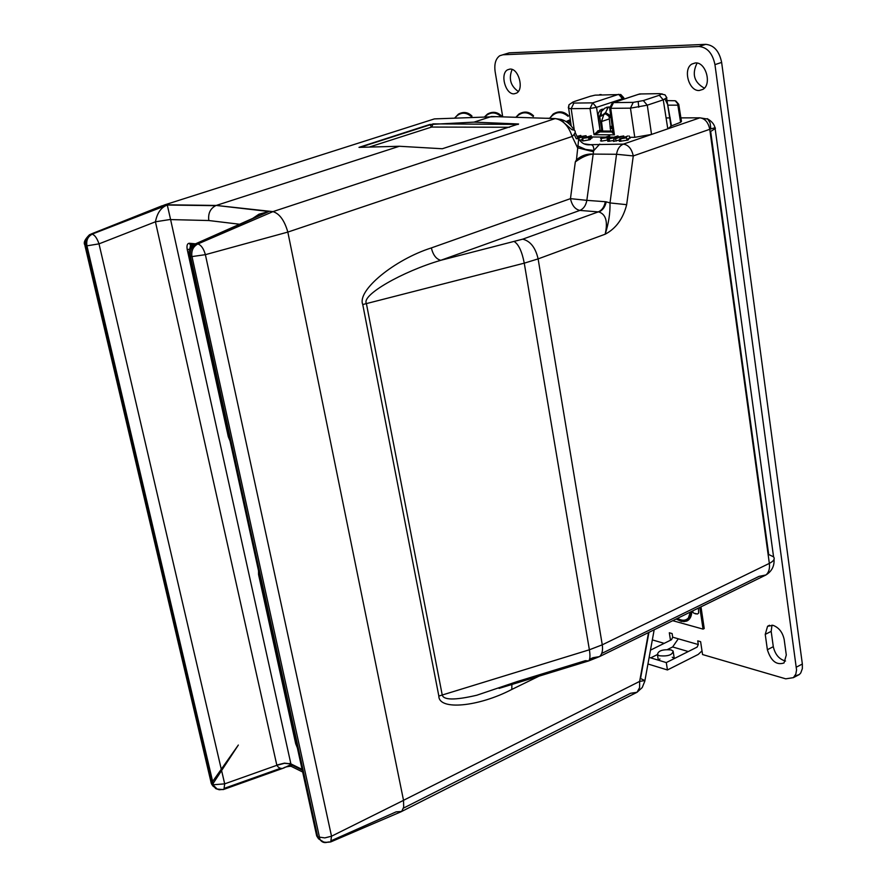<?xml version="1.0" encoding="UTF-8"?>
<svg xmlns="http://www.w3.org/2000/svg" width="887" height="887" viewBox="0 0 887 887"><rect width="100%" height="100%" fill="white"/><g stroke="black" fill="none" stroke-linecap="round" stroke-linejoin="round"><path stroke-width="1.33" d="M574.166 134.336L576.262 138.727L578.734 138.694L576.461 159.837L575.319 161.9C581.706 157.221 587.604 154.615 592.993 154.094L616.543 154.271L610.001 202.935C610.256 213.068 608.637 223.491 605.167 234.212C615.977 228.536 623.14 218.69 626.665 204.675L633.274 155.935L709.755 129.302C714.379 127.695 716.175 127.473 715.144 128.626L710.664 131.464L768.685 554.486L773.564 556.848C775.116 558.954 773.708 561.138 769.339 563.389L602.262 644.827L538.121 258.893L605.167 234.212C608.005 221.683 605.899 214.266 598.858 211.96L598.281 211.893C602.018 210.263 604.357 206.871 605.3 201.715L586.839 200.351L593.869 149.038L593.259 146.355L591.906 144.903L583.99 143.849M290.138 763.707L289.583 763.43M577.515 137.407L582.759 136.365L577.814 138.028M577.204 136.764L580.763 135.423L577.038 136.398M577.991 138.394L586.03 135.678L577.37 137.119M579.732 140.357L582.859 139.292M586.03 135.678L586.473 136.92M619.98 138.949L619.337 141.366L627.652 140.146L628.617 139.647L626.843 139.725M626.588 137.851L622.951 138.15L627.929 135.988L619.703 138.904L626.588 137.851L626.921 140.301M626.799 139.436L629.914 137.895M629.227 135.999L630.058 138.317M617.984 135.922L608.149 138.926L620.379 136.653L615.445 138.782L623.727 135.955L611.786 138.028L617.984 135.922L618.283 136.742M608.438 138.96L607.795 141.366L613.649 140.49M614.159 139.015L613.516 141.432L619.536 139.991M623.727 135.955L624.204 137.263M609.724 135.855L600.566 138.527L607.074 137.685L603.493 137.984L609.724 135.855M601.153 138.705L601.475 141.133L607.994 139.98M607.074 137.685L607.384 140.113M591.285 135.722L582.194 138.372L588.591 137.529L585.076 137.818L591.285 135.722M582.759 138.538L583.081 140.944L589.633 139.769L590.598 139.292L588.846 139.37M588.591 137.529L588.913 139.924M588.802 139.104L592.106 137.995L588.713 138.383M582.992 140.323L582.072 140.634L583.081 140.944M611.088 137.829L607.185 138.527M607.273 139.27L608.149 138.971M608.083 139.425L607.318 139.547M601.386 140.49L600.444 140.822L601.475 141.133M710.875 128.914L710.088 122.883L707.748 119.091L699.843 117.827L623.35 144.115C628.406 144.88 631.71 148.828 633.274 155.935L616.543 154.271C617.396 149.06 619.669 145.679 623.35 144.115L591.163 144.659C585.597 145.457 581.462 143.483 578.756 138.727M576.461 159.837C581.462 155.591 586.972 153.673 592.993 154.094M575.319 161.9L570.463 198.644L586.839 200.351C585.908 205.44 583.591 208.8 579.876 210.419L598.281 211.893L522.72 239.168C530.382 241.064 535.515 247.639 538.121 258.893L524.261 263.162L589.378 649.783L602.262 644.827C603.06 650.282 602.151 654.196 599.534 656.591L588.724 660.915L585.387 660.671L517.043 681.615L476.762 695.242C454.798 700.364 443.267 700.209 442.192 694.787L366.364 303.409C361.342 295.116 402.099 271.644 440.739 260.312C436.171 259.071 433.044 254.935 431.359 247.916C394.593 259.581 356.762 290.47 362.75 304.529L438.843 696.062C438.721 710.753 478.769 706.762 511.799 689.443L539.108 676.127M598.858 211.96C602.672 210.341 605.122 206.959 606.231 201.826L610.001 202.935L626.665 204.675M474.035 122.129L518.573 123.992L442.303 148.75L399.361 146.266L358.991 147.364L429.796 124.479L474.035 122.129L491.431 116.507L555.184 118.581C562.912 119.889 568.556 125.854 572.148 136.476C575.475 133.36 576.095 131.221 574.011 130.067L571.96 129.724L564.72 123.459M256.953 216.838L268.927 211.505L216.24 205.44L272.952 211.627C279.516 213.612 284.483 220.431 287.832 232.084L572.148 136.476L577.559 147.785L593.514 151.755M578.147 138.727L575.153 132.451M648.541 632.553L639.649 681.393L403.518 800.307L287.843 232.139M577.659 145.9L585.575 149.415L593.891 150.491L599.745 144.082M597.627 130.943L601.464 130.966M707.227 118.647L707.227 118.647C711.696 121.186 714.29 124.258 715 127.872M511.888 684.476L511.799 689.443M403.518 800.307L403.685 807.126L401.689 811.45L637.032 692.27L639.594 687.669L639.649 681.393L644.927 680.562L640.536 678.533L648.94 632.353M401.689 811.45L396.134 811.86L331.516 840.588M89.01 235.343L167.288 205.03L170.57 219.433L155.447 221.794C157.154 212.924 161.101 207.336 167.288 205.03L215.652 205.684C210.208 208.633 207.935 213.579 208.833 220.53L239.557 224.245M272.952 211.627L197.856 243.958C193.155 246.486 191.171 250.699 191.914 256.587L205.385 254.669C203.655 248.615 201.149 245.045 197.856 243.958L196.404 243.759L268.927 211.505L259.004 214.188L252.706 218.402M259.558 215.353L195.628 243.781M192.058 256.809L319.952 839.457C321.903 842.417 324.598 843.271 328.046 842.029L330.74 841.918L331.516 836.219L205.385 254.669L287.832 232.084M319.143 837.106L324.819 837.893L331.516 836.219L403.53 800.351M170.57 219.433L155.447 221.794L99.011 243.858L224.688 783.853L276.855 765.304L155.502 222.083M208.833 220.53L170.603 219.588L290.892 763.884L284.461 763.142L276.799 765.049M399.361 146.266L216.24 205.44L164.993 204.764L91.028 234.146C86.616 236.463 84.864 240.333 85.762 245.777L212.037 783.897L212.891 786.037L217.149 789.042M212.037 783.897L211.294 783.398L211.294 780.704M85.706 245.954L84.997 245.81L85.518 244.446M89.62 234.623L89.62 234.623C80.595 243.548 85.928 244.989 84.997 245.81L211.294 783.398L212.115 784.995L238.337 745.047L211.294 783.398L215.752 788.61L219.211 789.763L223.945 789.352L224.688 783.853L213.412 784.762L86.948 245.832L85.762 245.777M164.993 204.764L161.578 206.194M302.09 769.395L290.892 763.884L291.501 766.501L290.958 764.583L283.773 768.009C281.035 769.073 278.729 768.175 276.855 765.304L284.505 763.308L290.925 764.006M496.121 116.663L434.419 118.902L431.481 119.834M359.922 147.375L429.873 124.89L432.934 124.335L431.603 127.063L429.796 124.479M432.856 123.87L518.241 124.402M672.257 657.234L674.353 658.531M671.126 649.916L673.111 651.058C672.557 654.928 667.978 656.502 659.396 655.77L657.455 654.65C657.988 650.781 662.545 649.195 671.126 649.916M765.237 634.382L767.577 626.266L773.065 625.335C778.919 627.575 782.633 632.309 784.186 639.527L786.292 655.005L784.019 662.966C776.502 665.427 770.958 661.015 767.377 649.727L765.237 634.382L771.18 631.367L772 625.135M695.43 62.933C705.797 61.868 712.117 84.276 702.914 89.376L699.233 90.507C688.877 91.372 682.691 69.142 691.904 64.041L695.43 62.933M509.958 69.097C518.54 68.155 524.317 89.099 516.611 93.08L514.061 93.834C505.501 94.61 499.813 73.832 507.519 69.829L509.958 69.097M518.307 91.483C510.524 85.961 508.451 78.61 512.121 69.452M704.367 88.157C694.1 82.402 691.672 74.042 697.093 63.077M785.538 661.037C779.196 659.329 775.116 654.539 773.298 646.678L771.18 631.367M647.942 663.986L667.445 669.962L666.292 662.578L649.14 657.389M650.459 650.16L671.514 639.715L672.679 637.188L672.124 633.562L669.319 632.764L670.472 640.237M650.736 657.877L657.389 654.562M667.589 649.472L672.634 646.956L678.3 638.806M702.005 650.881L698.213 654.44L667.445 669.962M672.679 637.188L698.291 644.539L697.115 647.1L666.292 662.578M698.291 644.539L697.736 640.857L700.619 641.689L702.559 654.551L785.749 678.832L793.399 677.646L795.827 674.098L796.559 669.951L714.955 64.629C712.594 53.342 707.272 47.299 699.011 46.512L502.907 54.783L499.758 55.737C495.656 58.73 494.114 64.03 495.134 71.647L502.729 116.873M506.045 53.819L509.227 52.843L705.697 44.35C713.98 45.126 719.29 51.158 721.641 62.423L802.347 664.03L802.358 668.598L800.739 672.978L799.32 674.53L794.763 676.16M664.186 643.352L652.333 639.893M658.553 660.238L659.906 658.963M676.903 618.638C681.726 621.499 685.551 621.288 688.39 618.017L690.374 612.03M688.489 617.884C685.718 620.833 682.059 620.989 677.513 618.339M676.116 619.026L681.427 621.454L686.216 621.077C689.376 619.592 691.028 616.443 691.184 611.631M683.711 621.643L686.749 621.066C689.986 619.536 691.672 616.299 691.793 611.343M672.734 620.689L703.058 629.116L704.223 628.528L700.985 606.83M703.058 629.116L699.81 607.407M698.413 608.094L698.646 613.028L697.537 614.004L695.175 613.771M692.902 611.775L692.414 611.032M567.591 115.787L568.356 115.654C563.777 111.219 558.71 110.687 553.166 114.046L549.541 118.392M568.356 115.654L568.112 116.352C561.36 110.753 555.195 111.44 549.63 118.392M566.094 121.619L570.297 119.69M532.743 115.953L533.53 115.809C529.162 111.551 524.306 110.964 518.95 114.057L515.846 117.306M533.53 115.809L533.242 116.485C527.299 111.319 521.545 111.585 515.979 117.306M571.028 124.723L570.008 124.712M569.509 124.224L570.884 123.681M570.518 121.209L569.188 121.209M568.744 123.548L569.365 122.328L566.782 122.062M666.847 97.681L663.254 99.843L659.285 95.275L661.469 94.089L659.496 93.645L639.605 93.978L613.482 102.604L610.733 108.325L614.414 134.846L612.185 131.975L612.906 131.642M643.319 100.586L647.277 105.187L651.535 134.425L667.789 128.837L663.254 99.843L647.277 105.187L630.457 108.159L633.229 102.371L643.319 100.586L659.285 95.275M601.807 110.764L599.679 116.119L601.852 131.032L602.716 131.032L601.508 121.53L603.825 114.456L605.743 113.88L610.999 117.916M605.001 108.026L601.231 111.651L605.001 108.026L609.535 107.116M609.535 106.983L606.586 107.272M568.478 107.637L568.656 108.369L571.184 108.669L574.299 130.212M622.63 99.566L622.497 98.767L623.816 97.803L622.729 97.703L620.8 94.532L595.088 95.153M600.067 130.189L601.852 131.032L594.035 134.713L589.999 108.502L596.53 107.349L600.022 130.201L598.093 113.891L600.144 110.11L603.326 109.134M602.639 109.766L602.539 109.112M601.231 111.651L601.253 116.108L598.049 116.397M608.937 115.21L610.644 131.076M610.256 128.493L612.462 128.493M612.429 133.006L613.194 133.006M612.329 127.495L610.212 128.205M602.073 110.42L601.43 109.378M610.001 126.841L612.13 126.12M613.793 130.411L613.083 130.733L613.039 132.662L614.414 134.846L594.035 134.713L598.381 130.666L600.022 130.201M651.535 134.425L634.77 137.33L629.681 137.285M610.666 107.327L609.646 108.192L610.733 108.325L630.457 108.159L634.77 137.33M613.061 137.152L606.087 137.097M604.834 137.086L587.671 136.942M602.716 131.032L612.828 131.088M667.789 128.837L671.015 126.298L667.589 104.422L665.05 99.156M667.168 101.75L671.47 125.865L680.595 122.295L677.856 105.165L678.732 104.289L677.779 104.167M680.44 121.286L681.471 121.441L680.595 122.295M666.991 100.619L675.151 100.741L677.668 103.646L677.856 105.165L668.244 105.154M501.521 116.252L501.488 115.953C497.308 111.851 492.629 111.219 487.451 114.079L484.624 116.796M484.779 116.785C490.223 111.784 495.678 111.729 501.144 116.618M471.13 116.23L471.984 116.075C467.959 112.117 463.435 111.463 458.435 114.113L454.909 117.783M471.984 116.075L471.596 116.74C465.553 111.618 459.932 112.05 454.732 118.049M297.367 747.852L295.715 743.794L296.513 743.949M295.715 743.794L258.538 574.443L259.348 574.532M258.538 574.443L258.538 570.818M192.922 245.167L190.572 245.145L189.818 248.925M195.384 243.825L189.286 243.26C187.246 243.47 186.558 245.566 187.235 249.546L189.696 249.214M191.237 245L189.286 243.26M187.235 249.546L228.314 436.759L229.134 436.803M228.314 436.759L230.066 441.016M580.53 135.644L580.819 136.432M620.601 138.882L620.922 141.332M609.181 138.871L609.602 141.288M615.445 138.782L616.288 141.1M545.86 118.27L549.607 118.259M666.082 117.927L670.228 117.916M680.894 117.882L699.843 117.827C704.977 118.503 708.292 122.328 709.755 129.302L769.339 563.389C769.949 568.645 768.829 572.503 765.958 574.964L759.039 576.384L601.696 653.464M606.231 201.826L605.3 201.715M431.359 247.916L570.463 198.644C571.982 205.429 575.12 209.354 579.876 210.419L440.739 260.312L522.72 239.168M514.427 241.674C518.773 244.579 522.055 251.742 524.261 263.162L362.75 304.529M499.093 688.401L588.724 660.915C590.11 659.174 590.321 655.46 589.378 649.783L438.843 696.062M564.199 122.96L561.205 119.446L555.184 118.581L272.93 211.627M644.849 681.094L642.221 687.558L637.032 692.27L630.557 693.279L403.474 808.124M319.076 837.217L317.657 836.574L190.472 256.376L191.914 256.587M190.239 254.436L189.519 256.188L190.472 256.376C189.729 250.489 191.714 246.276 196.404 243.759L194.164 244.424L192.911 246.375M316.759 832.483L316.681 835.909L318.533 838.803L323.544 841.951M92.226 234.19C94.809 235.055 97.071 238.281 99.011 243.858L86.948 245.832C86.061 240.388 87.813 236.507 92.226 234.19M212.17 784.097L217.204 789.064L223.225 789.596L283.773 768.009C283.086 767.344 291.113 765.714 291.501 766.501L302.667 772.012M302.256 770.149L291.08 764.638M280.713 768.242L224.611 788.244M165.015 204.764L434.419 118.902L438.111 118.747M509.57 127.262L431.603 127.063L369.092 147.12M589.567 659.218L593.048 657.699L599.534 656.591L765.958 574.964C771.757 571.339 774.451 566.15 774.041 559.398M773.298 646.678L767.377 649.727M802.347 664.03L796.393 667.135M721.641 62.423L714.955 64.629M705.697 44.35L699.011 46.512M509.227 52.843L502.907 54.783M672.634 646.956L688.279 651.535M666.869 97.836L664.995 94.831L661.469 94.089M638.751 107.238L638.208 101.828M608.316 107.005L605.577 112.649L601.253 116.108M610.699 115.798L605.577 112.649M601.242 94.61L599.701 94.632M568.323 107.881L569.01 104.744L573.19 101.927M622.497 98.767L618.694 94.321L592.727 102.859L596.53 107.349L622.497 98.767M589.999 108.502L592.727 102.859L573.878 103.08L571.184 108.669L589.999 108.502M573.878 103.08L572.159 102.626M574.355 101.473L590.099 96.35L574.432 101.473M590.099 96.35L594.989 95.175M622.885 98.634L623.018 99.433M600.865 111.574L600.965 112.283M601.508 121.53L608.804 119.08M610.999 105.398L612.352 102.959L613.482 102.604L633.229 102.371M661.879 94.033L659.496 93.645M638.385 94.377L641.168 93.944M598.913 131.908L612.185 131.975M193.554 244.757L189.885 244.413L190.572 245.145M580.808 135.511L581.218 136.354M619.703 138.904L619.337 141.366M608.149 138.926L607.795 141.366M613.882 138.971L613.516 141.432M561.205 119.446C566.627 121.042 570.895 124.579 574.011 130.067M773.564 556.848L715.144 128.626M644.927 680.562L654.174 629.792M401.556 811.561L330.74 841.918C324.919 842.85 321.327 842.04 319.952 839.457L318.533 838.803L316.681 835.909L189.519 256.188C188.166 250.977 189.718 247.052 194.164 244.424M90.762 234.157L162.033 205.795M673.111 651.058L674.253 658.376M769.528 625.268L767.577 626.266M509.87 69.097L507.519 69.829M695.253 62.944L691.904 64.041M799.32 674.53L793.399 677.646M506.067 53.797L502.874 54.783M657.455 654.65L658.32 660.172M691.838 611.32L693.845 613.194L697.537 614.004M569.365 122.328L569.077 120.499M571.217 126.009L568.656 108.369L569.01 104.744L573.39 101.783M623.816 97.803L620.8 94.532M591.197 96.029L590.021 96.361M623.871 98.113L624.027 99.1M603.825 114.456L605.555 113.88M662.378 94.011L661.624 93.867M638.463 94.321L613.394 102.615M612.352 102.959L609.646 108.192L613.039 132.662M666.625 98.246L667.589 104.455M678.732 104.289L675.949 101.107M678.788 104.644L681.471 121.441"/></g></svg>
